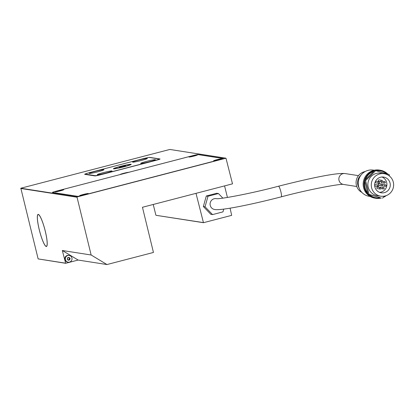 <?xml version="1.0" encoding="UTF-8"?>
<svg xmlns="http://www.w3.org/2000/svg" width="414" height="414" viewBox="0 0 414 414"><rect width="100%" height="100%" fill="white"/><g stroke="black" fill="none" stroke-linecap="round" stroke-linejoin="round"><path stroke-width="0.62" d="M216.325 198.637C218.545 199.517 250.661 193.685 278.487 186.212A5.496 0.911 75.4 0 1 280.852 191.682A5.496 0.911 75.4 0 1 281.256 196.847C251.008 204.676 220.419 210.819 214.638 209.494A5.496 5.403 -81.1 0 1 210.245 205.432A5.496 5.403 -81.1 0 1 216.325 198.637L216.331 198.637M45.224 230.908A16.581 2.753 75.4 0 1 46.446 246.49A16.581 2.753 75.4 0 1 39.314 229.987A16.581 2.753 75.4 0 1 38.093 214.4A16.581 2.753 75.4 0 1 45.224 230.908M45.193 230.903A16.389 2.722 -104.6 0 0 38.14 214.587A16.389 2.722 -104.6 0 0 39.346 229.993A16.389 2.722 -104.6 0 0 46.399 246.309A16.389 2.722 -104.6 0 0 45.193 230.903M119.206 167.323L125.577 165.719L119.222 167.391M120.748 166.744L120.841 167.132M130.177 164.513A8.244 0.585 166.1 0 1 130.312 164.581A8.244 0.585 166.1 0 1 123.118 166.961A8.244 0.585 166.1 0 1 114.445 168.607A8.244 0.585 166.1 0 1 114.311 168.539A8.244 0.585 166.1 0 1 121.504 166.159A8.244 0.585 166.1 0 1 130.177 164.513M129.996 164.56A8.052 0.569 -13.9 0 0 121.519 166.169A8.052 0.569 -13.9 0 0 114.492 168.493A8.052 0.569 -13.9 0 0 114.626 168.56A8.052 0.569 -13.9 0 0 123.098 166.951A8.052 0.569 -13.9 0 0 130.125 164.627A8.052 0.569 -13.9 0 0 129.996 164.56M131.078 164.28A9.191 0.652 166.1 0 1 131.233 164.353A9.191 0.652 166.1 0 1 123.212 167.008A9.191 0.652 166.1 0 1 113.539 168.84A9.191 0.652 166.1 0 1 113.389 168.767A9.191 0.652 166.1 0 1 121.411 166.112A9.191 0.652 166.1 0 1 131.078 164.28M130.896 164.327A8.999 0.637 -13.9 0 0 121.426 166.123A8.999 0.637 -13.9 0 0 113.571 168.721A8.999 0.637 -13.9 0 0 113.721 168.793A8.999 0.637 -13.9 0 0 123.191 166.997A8.999 0.637 -13.9 0 0 131.047 164.399A8.999 0.637 -13.9 0 0 130.896 164.327M97.906 171.784A7.581 0.538 166.1 0 1 89.227 173.425A7.581 0.538 166.1 0 1 95.204 171.365A7.581 0.538 166.1 0 1 103.904 169.797A7.581 0.538 166.1 0 1 97.906 171.784M106.02 173.047A7.581 0.538 166.1 0 1 97.337 174.692A7.581 0.538 166.1 0 1 103.314 172.628A7.581 0.538 166.1 0 1 112.013 171.06A7.581 0.538 166.1 0 1 106.02 173.047M141.303 160.492A7.581 0.538 166.1 0 1 132.625 162.133A7.581 0.538 166.1 0 1 138.602 160.073A7.581 0.538 166.1 0 1 147.301 158.505A7.581 0.538 166.1 0 1 141.303 160.492M149.418 161.755A7.581 0.538 166.1 0 1 140.734 163.401A7.581 0.538 166.1 0 1 146.711 161.336A7.581 0.538 166.1 0 1 155.41 159.768A7.581 0.538 166.1 0 1 149.418 161.755M88.239 193.504A4.45 0.316 166.1 0 1 88.311 193.54A4.45 0.316 166.1 0 1 84.425 194.823A4.45 0.316 166.1 0 1 79.736 195.713A4.45 0.316 166.1 0 1 79.664 195.677A4.45 0.316 166.1 0 1 83.55 194.394A4.45 0.316 166.1 0 1 88.239 193.504M88.058 193.55A4.264 0.3 -13.9 0 0 83.571 194.399A4.264 0.3 -13.9 0 0 79.85 195.631A4.264 0.3 -13.9 0 0 79.918 195.667A4.264 0.3 -13.9 0 0 84.404 194.813A4.264 0.3 -13.9 0 0 88.125 193.581A4.264 0.3 -13.9 0 0 88.058 193.55M222.142 158.66A4.45 0.316 166.1 0 1 222.214 158.697A4.45 0.316 166.1 0 1 218.328 159.98A4.45 0.316 166.1 0 1 213.64 160.87A4.45 0.316 166.1 0 1 213.567 160.834A4.45 0.316 166.1 0 1 217.453 159.55A4.45 0.316 166.1 0 1 222.142 158.66M221.961 158.707A4.264 0.3 -13.9 0 0 217.474 159.561A4.264 0.3 -13.9 0 0 213.753 160.787A4.264 0.3 -13.9 0 0 213.821 160.823A4.264 0.3 -13.9 0 0 218.307 159.97A4.264 0.3 -13.9 0 0 222.028 158.743A4.264 0.3 -13.9 0 0 221.961 158.707M197.535 154.826A4.45 0.316 166.1 0 1 197.607 154.862A4.45 0.316 166.1 0 1 193.721 156.145A4.45 0.316 166.1 0 1 189.038 157.035A4.45 0.316 166.1 0 1 188.965 156.999A4.45 0.316 166.1 0 1 192.852 155.716A4.45 0.316 166.1 0 1 197.535 154.826M197.354 154.872A4.264 0.3 -13.9 0 0 192.867 155.726A4.264 0.3 -13.9 0 0 189.146 156.953A4.264 0.3 -13.9 0 0 189.219 156.989A4.264 0.3 -13.9 0 0 193.705 156.135A4.264 0.3 -13.9 0 0 197.426 154.908A4.264 0.3 -13.9 0 0 197.354 154.872M63.632 189.664A4.45 0.316 166.1 0 1 63.704 189.7A4.45 0.316 166.1 0 1 59.823 190.989A4.45 0.316 166.1 0 1 55.134 191.879A4.45 0.316 166.1 0 1 55.062 191.842A4.45 0.316 166.1 0 1 58.948 190.554A4.45 0.316 166.1 0 1 63.632 189.664M63.451 189.715A4.264 0.3 -13.9 0 0 58.964 190.564A4.264 0.3 -13.9 0 0 55.248 191.796A4.264 0.3 -13.9 0 0 55.316 191.832A4.264 0.3 -13.9 0 0 59.802 190.978A4.264 0.3 -13.9 0 0 63.523 189.747A4.264 0.3 -13.9 0 0 63.451 189.715M82.438 194.989L85.62 194.187L82.443 195.025M216.336 160.146L219.523 159.343L216.346 160.182M191.734 156.311L194.922 155.509L191.744 156.347M57.831 191.154L61.018 190.352L57.841 191.19M387.789 174.103A14.211 13.978 98.9 0 0 363.989 184.949A14.211 13.978 98.9 0 0 381.361 198.006A14.211 13.978 98.9 0 0 381.366 198.006M375.664 170.651L374.649 170.496L373.77 171.365A13.641 13.419 98.9 0 0 365.479 179.567L364.599 180.437L364.9 181.642A13.641 13.419 98.9 0 0 367.71 193.002L368.005 194.207L369.184 194.544A13.641 13.419 98.9 0 0 380.29 197.701L369.019 194.363L365.614 180.597L375.664 170.651L389.119 174.48L389.522 176.11M380.145 170.206L379.333 170.082A14.211 13.978 98.9 0 0 363.176 184.825A14.211 13.978 98.9 0 0 374.955 198.161L375.767 198.29M374.23 170.242L373.34 170.102A13.264 13.046 98.9 0 0 358.26 183.868A13.264 13.046 98.9 0 0 369.257 196.314L370.142 196.453M360.93 175.21A9.662 9.506 98.9 0 0 358.99 187.677M365.138 171.556A11.188 11.002 98.9 0 0 361.883 192.438M380.699 196.179L377.32 195.656A11.369 11.183 -81.1 0 1 368.222 187.247A11.369 11.183 -81.1 0 1 380.823 173.187L384.202 173.714A11.369 11.183 -81.1 0 1 393.3 182.124A11.369 11.183 -81.1 0 1 380.699 196.179A11.369 11.183 -81.1 0 1 371.601 187.77A11.369 11.183 -81.1 0 1 384.202 173.714M374.856 186.926A7.959 7.83 98.9 0 0 381.227 192.81A7.959 7.83 98.9 0 0 390.045 182.972A7.959 7.83 98.9 0 0 383.674 177.083A7.959 7.83 98.9 0 0 374.856 186.926M379.566 192.36A7.959 7.83 98.9 0 0 381.956 177.011M378.691 183.309L375.99 182.89A0.756 0.745 -81.1 0 1 375.379 182.331A0.756 0.745 -81.1 0 1 376.222 181.394L378.924 181.813A0.756 0.745 -81.1 0 1 379.529 182.372A0.756 0.745 -81.1 0 1 378.691 183.309A0.756 0.745 -81.1 0 1 378.085 182.75A0.756 0.745 -81.1 0 1 378.924 181.813M381.573 181.803L378.872 181.384A0.756 0.745 -81.1 0 1 378.261 180.825A0.756 0.745 -81.1 0 1 379.105 179.888L381.806 180.307A0.756 0.745 -81.1 0 1 382.412 180.866A0.756 0.745 -81.1 0 1 381.573 181.803A0.756 0.745 -81.1 0 1 380.968 181.244A0.756 0.745 -81.1 0 1 381.806 180.307M384.518 183.148A0.756 0.745 -81.1 0 1 383.913 182.59A0.756 0.745 -81.1 0 1 384.751 181.648A0.756 0.745 -81.1 0 1 385.356 182.212A0.756 0.745 -81.1 0 1 384.518 183.148L381.817 182.724A0.756 0.745 -81.1 0 1 381.222 181.751M382.422 184.468A0.756 0.745 -81.1 0 1 382.841 184.411L385.543 184.83A0.756 0.745 -81.1 0 1 386.153 185.389A0.756 0.745 -81.1 0 1 385.31 186.331A0.756 0.745 -81.1 0 1 384.704 185.767A0.756 0.745 -81.1 0 1 385.543 184.83M380.078 187.511A0.756 0.745 -81.1 0 1 380.885 187.035L383.592 187.459A0.756 0.745 -81.1 0 1 384.197 188.018A0.756 0.745 -81.1 0 1 383.354 188.955A0.756 0.745 -81.1 0 1 382.748 188.396A0.756 0.745 -81.1 0 1 383.592 187.459M380.124 189.053L377.418 188.629A0.756 0.745 -81.1 0 1 376.812 188.07A0.756 0.745 -81.1 0 1 377.651 187.133L380.357 187.552A0.756 0.745 -81.1 0 1 380.963 188.116A0.756 0.745 -81.1 0 1 380.124 189.053A0.756 0.745 -81.1 0 1 379.514 188.489A0.756 0.745 -81.1 0 1 380.357 187.552M378.044 186.548L375.343 186.124A0.756 0.745 -81.1 0 1 374.732 185.565A0.756 0.745 -81.1 0 1 375.576 184.628L378.277 185.048A0.756 0.745 -81.1 0 1 378.882 185.607A0.756 0.745 -81.1 0 1 378.044 186.548A0.756 0.745 -81.1 0 1 377.439 185.984A0.756 0.745 -81.1 0 1 378.277 185.048M381.656 185.591L378.955 185.172A0.756 0.745 -81.1 0 1 378.349 184.608A0.756 0.745 -81.1 0 1 379.188 183.671L381.889 184.095A0.756 0.745 -81.1 0 1 382.5 184.654A0.756 0.745 -81.1 0 1 381.656 185.591A0.756 0.745 -81.1 0 1 381.051 185.032A0.756 0.745 -81.1 0 1 381.889 184.095M68.144 262.181L67.673 262.103A3.41 3.353 -81.1 0 1 64.941 259.583A3.41 3.353 -81.1 0 1 68.724 255.366L69.195 255.438A3.41 3.353 -81.1 0 1 71.922 257.963A3.41 3.353 -81.1 0 1 68.144 262.181A3.41 3.353 -81.1 0 1 65.417 259.656A3.41 3.353 -81.1 0 1 69.195 255.438M67.886 257.617A0.342 0.336 98.9 0 0 67.518 257.979A0.595 0.585 -81.1 0 1 67.254 258.91A0.342 0.336 98.9 0 0 67.378 259.412A0.595 0.585 -81.1 0 1 68.041 260.101A0.342 0.336 98.9 0 0 68.533 260.24A0.595 0.585 -81.1 0 1 69.454 260.002A0.342 0.336 98.9 0 0 69.821 259.64A0.595 0.585 -81.1 0 1 70.085 258.709A0.342 0.336 98.9 0 0 69.961 258.207A0.595 0.585 -81.1 0 1 69.298 257.518A0.342 0.336 98.9 0 0 68.807 257.379A0.595 0.585 -81.1 0 1 67.886 257.617M69.785 258.207L69.309 258.134A0.595 0.585 -81.1 0 1 68.822 257.441L69.298 257.518M69.195 259.873A0.342 0.336 98.9 0 0 69.35 259.568A0.595 0.585 -81.1 0 1 69.609 258.636L70.085 258.709M69.609 258.636A0.342 0.336 98.9 0 0 69.542 258.17M68.087 260.173L68.533 260.24M68.067 260.147A0.595 0.585 -81.1 0 1 68.698 259.795L69.169 259.873M69.35 259.568L69.821 259.64M68.17 257.746L67.694 257.674A0.595 0.585 -81.1 0 1 67.673 257.668M65.671 263.299L62.312 250.501L91.137 254.998L106.972 264.546L78.148 260.054L65.671 263.299L38.135 258.905L65.443 263.164M78.148 260.054L62.312 250.501M106.972 264.546L153.449 252.452L142.457 207.274L232.508 183.842L225.972 158.205L76.973 196.976L20.835 188.225L38.135 258.905M385.31 186.331L382.608 185.907A0.756 0.745 -81.1 0 1 382.075 185.534M384.606 196.091L382.479 198.192M364.599 180.437L365.614 180.597M367.71 193.002L364.9 181.642M368.005 194.207L369.019 194.363M365.479 179.567L373.77 171.365M380.29 197.701L369.184 194.544M386.707 173.792A13.641 13.419 98.9 0 0 376.114 170.78M383.359 197.323A14.211 13.978 98.9 0 0 386.314 195.594M223.757 209.101L222.975 211.88L212.537 214.597L210.845 214.333L203.357 206.519L205.044 206.783L207.994 196.252L218.437 193.535L222.851 198.14M203.357 206.519L206.307 195.988L207.994 196.252M206.307 195.988L216.745 193.271L218.437 193.535M212.537 214.597L205.044 206.783M193.048 155.592L56.159 191.211A4.45 0.316 -13.9 0 0 52.635 192.401A4.45 0.316 -13.9 0 0 52.707 192.438L77.646 196.329A4.45 0.316 -13.9 0 0 82.691 195.346L219.575 159.726A4.45 0.316 -13.9 0 0 223.105 158.536A4.45 0.316 -13.9 0 0 223.032 158.5L198.089 154.608A4.45 0.316 -13.9 0 0 193.048 155.592M120.319 174.501A4.45 0.316 166.1 0 1 120.246 174.465A4.45 0.316 166.1 0 1 124.133 173.181A4.45 0.316 166.1 0 1 128.821 172.291L193.193 155.54A4.45 0.316 166.1 0 1 198.239 154.557L223.249 158.458A4.45 0.316 166.1 0 1 223.322 158.49A4.45 0.316 166.1 0 1 219.793 159.685L82.546 195.398A4.45 0.316 166.1 0 1 77.501 196.381L52.49 192.479A4.45 0.316 166.1 0 1 52.418 192.443A4.45 0.316 166.1 0 1 55.947 191.252L120.324 174.517M148.16 157.594A4.735 0.336 166.1 0 1 149.811 157.392L159.949 158.971A4.735 0.336 166.1 0 1 160.027 159.012A4.735 0.336 166.1 0 1 156.275 160.28L100.219 174.868A4.735 0.336 166.1 0 1 94.853 175.909L84.715 174.33A4.735 0.336 166.1 0 1 84.637 174.294A4.735 0.336 166.1 0 1 86.231 173.632M225.972 158.205L169.838 149.454L20.835 188.225M85.439 174.128L95.168 175.645A5.682 0.404 -13.9 0 0 101.611 174.392L154.774 160.56A5.682 0.404 -13.9 0 0 159.276 159.038A5.682 0.404 -13.9 0 0 159.183 158.992L149.449 157.475A5.682 0.404 -13.9 0 0 143.011 158.728L89.848 172.56A5.682 0.404 -13.9 0 0 85.346 174.082A5.682 0.404 -13.9 0 0 85.439 174.128L85.517 174.454M122.798 166.211L122.891 166.594M224.574 185.907L227.431 197.462M230.081 208.164L231.669 215.363L203.46 222.701L196.003 193.343M76.973 196.976L91.137 254.998M76.838 197.204L20.7 188.453M203.46 222.701L156.114 215.321L203.233 222.566M153.232 204.469L155.887 215.182M358.452 175.645L345.105 173.564A5.496 5.403 98.9 0 0 339.014 180.359A5.496 5.403 98.9 0 0 343.413 184.427C341.203 183.542 309.087 189.379 281.256 196.847M95.168 175.645L95.236 175.903M38.14 214.587L38.543 214.478M356.759 186.507L343.413 184.427M384.751 181.648L382.401 181.285M383.354 188.955L380.932 188.577M278.487 186.212C307.845 178.801 335.914 172.581 345.105 173.564M123.905 166.371L123.817 166.009M159.359 159.364L159.276 159.038M85.434 174.444L85.346 174.082M46.399 246.309L46.798 246.206"/></g></svg>
